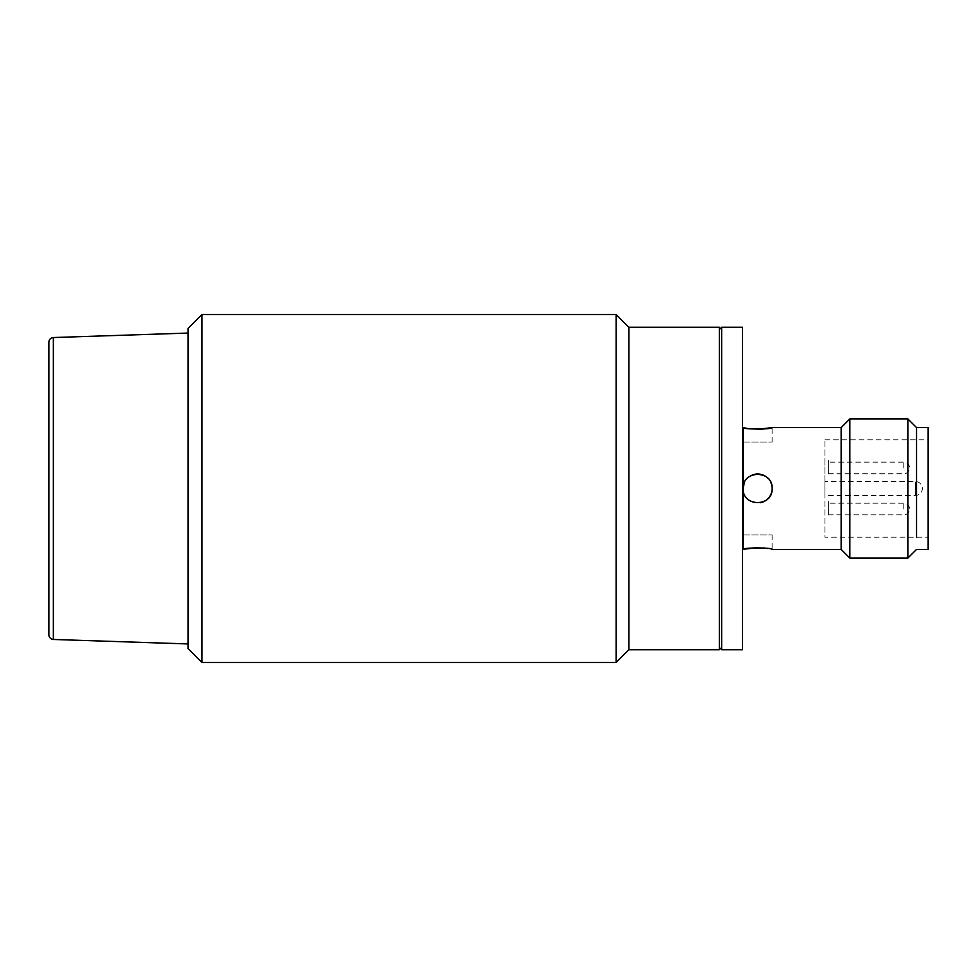 <?xml version="1.0" encoding="UTF-8"?>
<svg xmlns="http://www.w3.org/2000/svg" width="977" height="977" viewBox="0 0 977 977"><rect width="100%" height="100%" fill="white"/><g stroke="black" fill="none" stroke-linecap="round" stroke-linejoin="round"><path stroke-width="0.73" stroke-dasharray="4.88 3.66" d="M903.786 509.005L903.786 503.204L903.786 509.005M828.386 509.005L828.386 503.204L828.386 509.005C828.386 489.709 828.386 528.301 828.386 509.005C828.386 489.709 828.386 528.301 828.386 509.005M903.786 467.995L903.786 462.194L903.786 467.995M828.386 467.995L828.386 462.194L828.386 467.995C828.386 448.699 828.386 487.291 828.386 467.995M828.386 460.448L828.386 475.53L828.386 460.448M903.786 467.922L903.786 462.121L903.786 467.922M828.386 467.922L828.386 462.121L828.386 467.922C828.386 448.626 828.386 487.218 828.386 467.922M828.386 460.375L828.386 475.457L828.386 460.375M828.386 501.47L828.386 516.552L828.386 501.47M916.548 488.5L916.548 427.596L916.548 488.5M916.548 439.784L916.548 537.216M928.15 427.596L928.15 549.404M824.906 439.784L928.15 439.784L928.15 537.216L928.15 439.784L928.15 537.216L824.906 537.216L824.906 439.784L824.906 537.216M824.906 481.539L824.906 495.461L824.906 481.539L915.388 481.539A6.961 6.961 0 0 1 922.349 488.5A6.961 6.961 0 0 1 915.388 495.461L824.906 495.461L824.906 481.539M824.906 501.47L824.906 516.552L824.906 501.47M824.906 460.375L824.906 475.457L824.906 460.375M824.906 460.448L824.906 475.53L824.906 460.448M915.388 495.461L915.388 481.539L915.388 495.461M721.661 649.742L721.661 327.258M743.131 442.105L772.123 442.105L743.131 442.105L772.123 442.105L743.131 442.105L743.131 427.596L744.23 427.853M767.885 428.463L763.171 429.086M757.786 429.355L747.161 428.427M743.131 488.5A14.496 14.496 0 0 0 760.46 502.715A14.496 14.496 0 0 1 743.131 488.5A14.496 14.496 0 0 0 764.881 501.054A14.496 14.496 0 0 0 764.881 475.946A14.496 14.496 0 0 0 743.131 488.5C742.227 469.79 773.015 469.803 772.123 488.5C773.039 507.173 742.239 507.234 743.131 488.5A14.496 14.496 0 0 0 764.881 501.054A14.496 14.496 0 0 0 764.881 475.946A14.496 14.496 0 0 0 743.131 488.5A14.496 14.496 0 0 1 752.07 475.103A14.496 14.496 0 0 0 744.242 482.931C749.249 468.496 773.027 473.186 772.123 488.5C773.039 507.185 742.239 507.234 743.131 488.5A14.496 14.496 0 0 1 744.242 482.931M743.131 534.895L772.123 534.895L743.131 534.895L772.123 534.895L743.131 534.895L743.131 549.404L747.49 548.512M757.578 547.645L763.501 547.938M767.775 548.512L772.123 549.404L767.763 548.512M767.885 478.254A14.496 14.496 0 0 1 771.024 482.943A14.496 14.496 0 0 0 767.885 478.254M907.853 488.5L907.853 418.901L907.853 488.5M841.148 488.5L841.148 427.596L841.148 488.5M849.843 488.5L849.843 558.099L849.843 488.5M742.544 549.404L742.544 427.596M757.59 429.355L743.131 427.596M743.131 549.404L744.071 549.184M757.944 547.645L763.929 547.987M742.544 649.742L742.544 327.258M53.332 337.541L53.332 639.459L53.332 337.541M188.048 648.581L188.048 328.419M48.85 342.182L48.85 634.818M48.85 488.5L48.85 345.858L48.85 488.5M719.341 327.258L719.341 649.742L719.341 327.258M628.858 327.258L628.858 649.742L628.858 327.258M616.108 314.496L616.108 662.504L616.108 314.496M201.97 488.5L201.97 314.496L201.97 488.5M721.661 647.421L721.661 329.579M188.048 643.941L188.048 333.059M828.386 514.806L903.786 514.806A5.801 5.801 0 0 0 909.587 509.005A5.801 5.801 0 0 0 903.786 503.204L828.386 503.204L903.786 503.204A5.801 5.801 0 0 1 909.587 509.005A5.801 5.801 0 0 1 903.786 514.806L828.386 514.806M828.386 473.796L903.786 473.796A5.801 5.801 0 0 0 909.587 467.995A5.801 5.801 0 0 0 903.786 462.194L828.386 462.194M828.386 473.723L903.786 473.723A5.801 5.801 0 0 0 909.587 467.922A5.801 5.801 0 0 0 903.786 462.121L828.386 462.121M772.123 442.105L772.123 427.596M772.123 534.895L772.123 549.404"/><path stroke-width="1.47" d="M916.548 537.216L916.548 439.784M916.548 488.5L916.548 427.596L916.548 488.5M743.131 427.596C742.227 429.501 773.027 429.489 772.123 427.596L841.148 427.596L841.148 549.404L841.148 427.596L849.843 418.901L907.853 418.901L907.853 558.099L916.548 549.404L928.15 549.404L928.15 427.596L916.548 427.596L907.853 418.901L907.853 558.099L849.843 558.099L849.843 418.901L849.843 558.099L841.148 549.404L772.123 549.404C773.039 547.511 742.239 547.499 743.131 549.404L743.131 427.596C742.227 429.501 773.027 429.489 772.123 427.596L767.885 428.463M928.15 537.216L928.15 439.784M721.661 329.579L721.661 647.421L719.341 649.742L719.341 327.258L719.341 649.742L628.858 649.742L628.858 327.258L719.341 327.258L721.661 329.579M763.171 429.086L757.786 429.355M747.161 428.427L744.23 427.853M747.49 548.512L757.578 547.645M763.501 547.938L767.775 548.512M744.242 482.931L743.131 488.5C742.227 507.21 773.015 507.197 772.123 488.5C773.039 469.827 742.239 469.766 743.131 488.5C742.227 507.21 773.015 507.197 772.123 488.5C773.039 469.827 742.239 469.766 743.131 488.5M752.07 475.103A14.496 14.496 0 0 1 767.885 478.254A14.496 14.496 0 0 0 752.07 475.103M771.024 482.943A14.496 14.496 0 0 1 760.46 502.715A14.496 14.496 0 0 0 771.024 482.943M772.123 427.596L757.59 429.355M744.071 549.184L757.944 547.645M763.929 547.987L767.763 548.512M772.123 549.404C773.039 547.511 742.239 547.499 743.131 549.404M721.661 327.258L721.661 649.742L742.544 649.742L742.544 327.258L721.661 327.258M53.332 488.5L53.332 337.541L188.048 333.059L188.048 648.557L188.048 643.941L53.332 639.459L53.332 337.541C50.621 337.871 49.131 339.41 48.85 342.182L48.85 634.818C49.131 637.59 50.621 639.129 53.332 639.459L53.332 488.5M628.858 488.5L628.858 327.258L616.108 314.496L616.108 488.5L616.108 314.496L201.97 314.496L201.97 662.504L616.108 662.504L616.108 488.5L616.108 662.504L628.858 649.742L628.858 488.5M188.048 328.419L188.048 648.581L201.97 662.504L201.97 314.496L188.048 328.419"/></g></svg>
